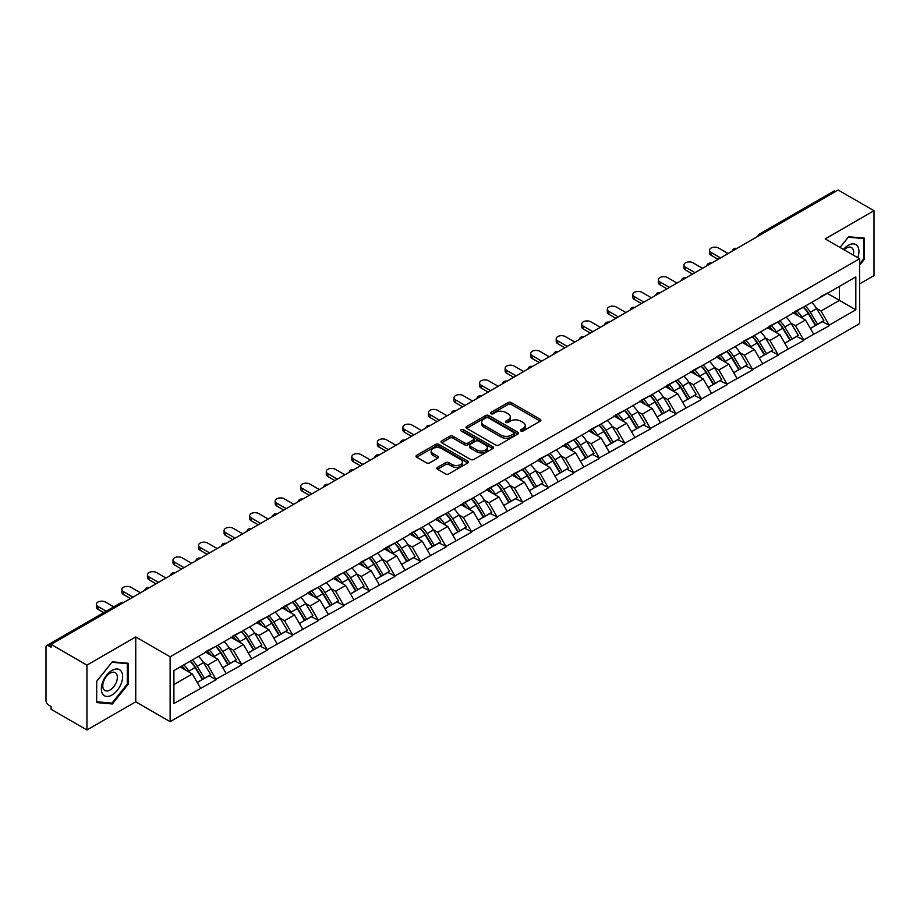 <?xml version="1.0" encoding="UTF-8"?>
<svg xmlns="http://www.w3.org/2000/svg" width="920" height="920" viewBox="0 0 920 920"><rect width="100%" height="100%" fill="white"/><g stroke="black" fill="none" stroke-linecap="round" stroke-linejoin="round"><path stroke-width="1.38" d="M520.881 430.997A1.587 0.92 0 0 0 523.135 430.997L540.212 421.141A2.277 1.311 0 0 0 540.879 420.21A2.277 1.311 0 0 0 540.212 419.278L511.278 402.58A2.277 1.311 0 0 0 508.07 402.58L490.981 412.436A1.587 0.92 0 0 0 490.521 413.091A1.587 0.92 0 0 0 490.981 413.735A1.587 0.92 0 0 0 493.235 413.735L495.443 412.459A7.279 4.197 0 0 1 505.735 412.459L508.15 413.85A7.279 4.197 0 0 1 510.278 416.829A7.279 4.197 0 0 1 508.15 419.796L505.931 421.072A1.587 0.92 0 0 0 505.471 421.716A1.587 0.92 0 0 0 505.931 422.372A1.587 0.92 0 0 0 508.185 422.372L510.393 421.095A7.279 4.197 0 0 1 520.685 421.095L523.101 422.487A7.279 4.197 0 0 1 525.228 425.454A7.279 4.197 0 0 1 523.101 428.421L520.881 429.697A1.587 0.92 0 0 0 520.421 430.353A1.587 0.92 0 0 0 520.881 430.997L520.881 429.697M437.494 467.36A2.277 1.311 0 0 0 436.827 468.28A2.277 1.311 0 0 0 437.494 469.211L445.613 473.903A2.277 1.311 0 0 0 448.834 473.903L467.797 462.944A2.277 1.311 0 0 0 468.464 462.024A2.277 1.311 0 0 0 467.797 461.092L438.863 444.383A2.277 1.311 0 0 0 435.654 444.383L416.679 455.342A2.277 1.311 0 0 0 416.012 456.262A2.277 1.311 0 0 0 416.679 457.194L426.489 462.852A2.277 1.311 0 0 0 429.697 462.852L437.816 458.171A2.277 1.311 0 0 0 438.483 457.24A2.277 1.311 0 0 0 437.816 456.308L432.952 453.502A6.083 3.507 0 0 1 431.181 451.018A6.083 3.507 0 0 1 434.93 447.775A6.083 3.507 0 0 1 441.554 448.546L460.609 459.54A6.083 3.507 0 0 1 462.38 462.024A6.083 3.507 0 0 1 458.631 465.267A6.083 3.507 0 0 1 452.007 464.508L448.834 462.668A2.277 1.311 0 0 0 445.613 462.668L437.494 467.36L437.494 469.211M135.746 636.95L86.94 665.125L51.071 644.414L838.131 190.014L874 210.714L825.194 238.901L859.591 258.75L170.131 656.799L135.746 636.95L135.746 701.81L170.131 721.671L170.131 656.799M495.604 445.038A2.277 1.311 0 0 0 498.824 445.038L517.787 434.091A2.277 1.311 0 0 0 518.454 433.159A2.277 1.311 0 0 0 517.787 432.228L488.853 415.529A2.277 1.311 0 0 0 485.645 415.529L466.67 426.478A2.277 1.311 0 0 0 466.003 427.409A2.277 1.311 0 0 0 466.67 428.329L495.604 445.038M461.759 431.342A1.587 0.92 0 0 1 463.381 431.572L463.381 429.674L492.798 446.66A2.277 1.311 0 0 1 493.465 447.591A2.277 1.311 0 0 1 492.798 448.523L473.823 459.471A2.277 1.311 0 0 1 470.614 459.471L441.68 442.761L441.68 440.91A2.277 1.311 0 0 0 441.013 441.83A2.277 1.311 0 0 0 441.68 442.761M441.68 440.91L449.799 436.218A2.277 1.311 0 0 1 453.008 436.218L464.749 442.991A2.277 1.311 0 0 0 467.958 442.991L473.34 439.886A2.277 1.311 0 0 0 474.007 438.955A2.277 1.311 0 0 0 473.34 438.035L461.127 430.974A1.587 0.92 0 0 1 460.655 430.33A1.587 0.92 0 0 1 461.644 429.479A1.587 0.92 0 0 1 463.381 429.674M170.131 721.671L859.591 323.61L859.591 258.75M190.221 661.181A15.513 8.958 -120 0 1 195.534 667.391L202.768 679.339L209.07 675.694L216.073 679.731L207.886 664.987L203.343 662.365M216.073 679.731L173.903 703.512L173.903 670.611L855.818 276.908L855.818 309.81L829.207 325.174L821.019 310.994L816.488 308.372M803.367 307.188A15.513 8.958 -120 0 1 808.68 313.398L815.913 325.346L822.216 321.701L829.207 325.174M829.207 325.737L803.666 339.917L795.478 325.737L790.935 323.115M777.814 321.942A15.513 8.958 -120 0 1 783.127 328.152L790.36 340.089L796.662 336.455L803.666 339.917M803.666 340.492L778.113 354.671L769.925 340.492L765.394 337.87M752.272 336.685A15.513 8.958 -120 0 1 757.585 342.895L764.819 354.844L771.121 351.198L778.113 354.671M778.113 355.235L752.571 369.426L744.383 355.235L739.841 352.624M726.719 351.44A15.513 8.958 -120 0 1 732.032 357.65L739.266 369.587L745.568 365.953L752.571 369.426M752.571 369.989L727.019 384.169L718.831 369.989L714.299 367.367M701.178 366.195A15.513 8.958 -120 0 1 706.491 372.404L713.724 384.341L720.026 380.696L727.019 384.169M727.019 384.744L701.477 398.923L693.289 384.744L688.746 382.122M675.625 380.937A15.513 8.958 -120 0 1 680.938 387.147L688.171 399.084L694.473 395.45L701.477 398.923M701.477 399.487L675.924 413.666L667.736 399.487L663.205 396.865M650.083 395.692A15.513 8.958 -120 0 1 655.396 401.902L662.63 413.839L668.932 410.205L675.924 413.666M675.924 414.241L650.382 428.421L642.194 414.241L637.652 411.619M624.53 410.435A15.513 8.958 -120 0 1 629.844 416.645L637.077 428.593L643.379 424.948L650.382 428.421M650.382 428.984L624.83 443.175L616.641 428.984L612.11 426.374M598.989 425.19A15.513 8.958 -120 0 1 604.302 431.399L611.535 443.336L617.837 439.702L624.83 443.175M624.83 443.739L599.288 457.918L591.1 443.739L586.558 441.117M573.436 439.933A15.513 8.958 -120 0 1 578.749 446.154L585.982 458.091L592.284 454.445L599.288 457.918M599.288 458.482L573.735 472.673L565.547 458.482L561.016 455.871M547.894 454.687A15.513 8.958 -120 0 1 553.207 460.897L560.429 472.834L566.743 469.2L573.735 472.673M573.735 473.236L548.193 487.416L539.994 473.236L535.463 470.614M522.341 469.441A15.513 8.958 -120 0 1 527.654 475.651L534.888 487.588L541.19 483.943L548.193 487.416M548.193 487.991L522.64 502.171L514.452 487.991L509.921 485.369M496.8 484.184A15.513 8.958 -120 0 1 502.113 490.394L509.335 502.343L515.648 498.697L522.64 502.171M522.64 502.734L497.087 516.913L488.899 502.734L484.368 500.112M471.247 498.939A15.513 8.958 -120 0 1 476.56 505.149L483.793 517.086L490.095 513.452L497.087 516.913M497.087 517.488L471.546 531.668L463.358 517.488L458.815 514.866M445.705 513.682A15.513 8.958 -120 0 1 451.018 519.892L458.24 531.841L464.554 528.195L471.546 531.668M471.546 532.231L445.993 546.422L437.805 532.231L433.274 529.621M420.152 528.436A15.513 8.958 -120 0 1 425.466 534.646L432.699 546.583L439.001 542.949L445.993 546.422M445.993 546.986L420.452 561.165L412.263 546.986L407.721 544.364M394.611 543.191A15.513 8.958 -120 0 1 399.924 549.401L407.146 561.338L413.459 557.692L420.452 561.165M420.452 561.74L394.898 575.92L386.71 561.74L382.179 559.118M369.058 557.934A15.513 8.958 -120 0 1 374.371 564.144L381.604 576.081L387.906 572.447L394.898 575.92M394.898 576.483L369.357 590.663L361.169 576.483L356.626 573.861M343.516 572.688A15.513 8.958 -120 0 1 348.818 578.898L356.051 590.835L362.365 587.202L369.357 590.663M369.357 591.238L343.804 605.418L335.616 591.238L331.085 588.616M317.964 587.431A15.513 8.958 -120 0 1 323.276 593.641L330.51 605.59L336.812 601.944L343.804 605.418M343.804 605.981L318.262 620.172L310.074 605.981L305.532 603.37M292.422 602.186A15.513 8.958 -120 0 1 297.723 608.396L304.957 620.333L311.27 616.699L318.262 620.172M318.262 620.735L292.709 634.915L284.521 620.735L279.99 618.113M266.869 616.929A15.513 8.958 -120 0 1 272.182 623.139L279.415 635.087L285.717 631.442L292.709 634.915M292.709 635.478L267.168 649.669L258.98 635.478L254.437 632.868M241.316 631.683A15.513 8.958 -120 0 1 246.629 637.894L253.862 649.831L260.176 646.196L267.168 649.669M267.168 650.233L241.615 664.412L233.427 650.233L228.896 647.611M215.774 646.438A15.513 8.958 -120 0 1 221.087 652.648L228.321 664.585L234.623 660.939L241.615 664.412M241.615 664.987L216.073 679.167M207.391 650.705L216.073 646.265M207.886 664.987L217.867 659.214L205.263 651.935M226.055 673.394L217.867 659.214M232.944 635.961L241.615 631.511M233.427 650.233L243.42 644.471L230.805 637.181M251.608 658.651L243.42 644.471M258.486 621.207L267.168 616.768M258.98 635.478L268.962 629.717L256.358 622.438M277.15 643.896L268.962 629.717M284.038 606.452L292.709 602.013M284.521 620.735L294.515 614.962L281.899 607.683M302.703 629.154L294.515 614.962M309.58 591.709L318.262 587.259M310.074 605.981L320.056 600.219L307.452 592.94M328.256 614.399L320.056 600.219M335.133 576.955L343.804 572.516M335.616 591.238L345.609 585.465L332.994 578.185M353.797 599.644L345.609 585.465M360.674 562.212L369.357 557.761M361.169 576.483L371.162 570.722L358.547 563.442M379.35 584.901L371.162 570.722M386.228 547.457L394.898 543.018M386.71 561.74L396.704 555.967L384.088 548.688M404.892 570.147L396.704 555.967M411.769 532.703L420.452 528.264M412.263 546.986L422.257 541.213L409.641 533.933M430.445 555.404L422.257 541.213M437.322 517.96L445.993 513.509M437.805 532.231L447.798 526.47L435.194 519.191M455.986 540.649L447.798 526.47M462.863 503.205L471.546 498.766M463.358 517.488L473.351 511.716L460.736 504.436M481.539 525.906L473.351 511.716M488.416 488.462L497.087 484.012M488.899 502.734L498.893 496.972L486.289 489.693M507.081 511.152L498.893 496.972M513.958 473.708L522.64 469.269M514.452 487.991L524.446 482.218L511.83 474.938M532.634 496.397L524.446 482.218M539.511 458.965L548.193 454.514M539.994 473.236L549.987 467.475L537.384 460.184M558.175 481.654L549.987 467.475M565.053 444.21L573.735 439.772M565.547 458.482L575.54 452.72L562.925 445.441M583.728 466.9L575.54 452.72M590.606 429.456L599.288 425.017M591.1 443.739L601.082 437.966L588.478 430.686M609.27 452.157L601.082 437.966M616.147 414.713L624.83 410.262M616.641 428.984L626.635 423.223L614.019 415.943M634.823 437.402L626.635 423.223M641.7 399.959L650.382 395.519M642.194 414.241L652.176 408.468L639.572 401.189M660.365 422.648L652.176 408.468M667.241 385.216L675.924 380.765M667.736 399.487L677.73 393.725L665.114 386.446M685.918 407.905L677.73 393.725M692.794 370.461L701.477 366.022M693.289 384.744L703.271 378.971L690.667 371.691M711.459 393.15L703.271 378.971M718.336 355.706L727.019 351.267M718.831 369.989L728.824 364.216L716.208 356.937M737.012 378.407L728.824 364.216M743.889 340.964L752.571 336.513M744.383 355.235L754.365 349.473L741.761 342.194M762.553 363.653L754.365 349.473M769.431 326.209L778.113 321.77M769.925 340.492L779.918 334.719L767.303 327.44M788.106 348.91L779.918 334.719M794.983 311.466L803.666 307.016M795.478 325.737L805.46 319.976L792.856 312.697M813.648 334.155L805.46 319.976M835.682 191.429L761.495 234.266M760.449 234.864A3.473 2.001 120 0 1 761.334 234.163A3.473 2.001 60 0 0 759.586 234.002L833.773 191.164A3.473 2.001 60 0 1 835.509 191.337M820.525 296.711L829.207 292.272M821.019 310.994L839.442 300.357L839.442 286.361L855.818 276.908M827.321 293.353L855.818 309.81M859.591 283.9L874 275.586L874 210.714M86.94 665.125L86.94 729.985L51.071 709.285L51.071 706.445L48.461 704.927A3.473 2.001 -120 0 1 46 700.672L46 647.162A3.473 2.001 -120 0 1 46.724 645.564A3.473 2.001 -120 0 1 48.461 645.736L51.071 647.255L51.071 644.414M86.94 729.985L135.746 701.81M173.903 684.606L192.326 673.969L180.205 666.966M200.514 688.148L192.326 673.969M808.323 313.674L809.129 314.145M782.77 328.428L783.587 328.9M757.229 343.183L758.034 343.643M731.676 357.926L732.492 358.397M706.134 372.68L706.939 373.14M680.581 387.423L681.398 387.895M655.029 402.178L655.845 402.649M629.487 416.921L630.292 417.392M603.934 431.675L604.75 432.147M578.392 446.43L579.197 446.89M552.839 461.173L553.656 461.644M527.298 475.928L528.103 476.399M501.745 490.671L502.561 491.142M476.203 505.425L477.008 505.897M450.65 520.179L451.467 520.639M425.109 534.922L425.914 535.394M399.556 549.677L400.372 550.137M374.014 564.42L374.82 564.891M348.461 579.174L349.278 579.646M322.92 593.918L323.725 594.389M297.367 608.672L298.183 609.144M271.825 623.426L272.63 623.886M246.272 638.169L247.089 638.641M220.731 652.924L221.536 653.395M195.178 667.667L195.994 668.138M859.591 265.224L864.42 259.221L864.42 238.142L848.619 236.739L840.006 247.445M128.133 663.24L112.32 661.825L96.519 681.49L96.519 702.558L112.32 703.972L128.133 684.307L128.133 663.24M521.525 431.227L523.101 430.318A7.279 4.197 0 0 0 525.228 427.351L525.228 425.454M510.278 416.829L510.278 418.715A7.279 4.197 0 0 1 508.15 421.682L506.575 422.591M540.212 419.278L540.212 421.141L511.278 404.466A2.277 1.311 0 0 0 508.07 404.466L491.625 413.966M517.764 434.102L488.853 417.416A2.277 1.311 0 0 0 485.645 417.416L466.704 428.352M513.774 433.803A1.587 0.92 0 0 0 514.234 433.159A1.587 0.92 0 0 0 513.774 432.503L488.37 417.841A1.587 0.92 0 0 0 486.128 417.841L483.793 419.186A7.279 4.197 0 0 0 481.666 422.165A7.279 4.197 0 0 0 483.793 425.132L501.159 435.148A7.279 4.197 0 0 0 511.44 435.148L513.774 433.803L513.774 435.7A1.587 0.92 0 0 0 514.234 435.045L514.234 433.159M481.666 422.165L481.666 424.051A7.279 4.197 0 0 0 483.793 427.018L483.793 425.132M513.774 435.7L511.44 437.046A7.279 4.197 0 0 1 501.159 437.046L483.793 427.018M441.703 442.784L449.799 438.115L449.799 436.218M474.007 438.955L474.007 440.853A2.277 1.311 0 0 1 473.34 441.772L467.958 444.889A2.277 1.311 0 0 1 464.749 444.889L453.008 438.115A2.277 1.311 0 0 0 449.799 438.115M463.381 431.572L492.763 448.534M476.916 450.029A6.083 3.507 0 0 0 483.552 450.788A6.083 3.507 0 0 0 487.301 447.546A6.083 3.507 0 0 0 485.518 445.061L478.814 441.186A2.277 1.311 0 0 0 475.594 441.186L470.212 444.291A2.277 1.311 0 0 0 469.545 445.222A2.277 1.311 0 0 0 470.212 446.154L476.916 450.029L476.916 451.916A6.083 3.507 0 0 0 483.552 452.674A6.083 3.507 0 0 0 487.301 449.431L487.301 447.546M469.545 445.222L469.545 447.108A2.277 1.311 0 0 0 470.212 448.04L470.212 446.154M476.916 451.916L470.212 448.04M462.38 462.024L462.38 463.91A6.083 3.507 0 0 1 458.631 467.153A6.083 3.507 0 0 1 452.007 466.394L448.834 464.565A2.277 1.311 0 0 0 445.613 464.565L437.529 469.234M431.181 451.018L431.181 452.916A6.083 3.507 0 0 0 432.952 455.4L432.952 453.502M437.816 456.308L437.816 458.171L432.952 455.4M467.762 462.967L438.863 446.28A2.277 1.311 0 0 0 435.654 446.28L416.714 457.217M863.604 258.75L864.42 259.221M127.305 683.836L128.133 684.307M110.653 703.006L112.32 703.972M711.056 252.413L711.056 255.254A5.324 3.07 180 0 1 709.492 253.08L709.492 250.24A5.324 3.07 0 0 0 711.056 252.413L720.556 257.899M728.088 253.552L718.589 248.066A5.324 3.07 0 0 0 712.781 247.399A5.324 3.07 0 0 0 709.492 250.24M811.681 302.392A18.986 10.959 60 0 1 816.661 308.648L810.347 312.294A18.986 10.959 -120 0 0 805.38 306.026M810.347 312.294L817.581 324.231L823.883 320.585L816.661 308.648M815.913 325.346L817.581 324.231M822.216 321.701L823.883 320.585M794.512 311.73A15.513 8.958 60 0 1 798.801 316.123M796.938 310.902A18.986 10.959 60 0 1 801.918 317.159L802.631 318.332M810.405 328.52L815.453 325.461L808.22 313.513A18.986 10.959 -120 0 0 803.24 307.257M815.453 325.461L810.336 328.417M711.056 255.254L718.094 259.313M685.504 267.168L685.504 270.008A5.324 3.07 180 0 1 683.951 267.823L683.951 264.994A5.324 3.07 0 0 0 685.504 267.168L695.002 272.654M702.535 268.306L693.036 262.821A5.324 3.07 0 0 0 687.228 262.154A5.324 3.07 0 0 0 683.951 264.994M786.129 317.135A18.986 10.959 60 0 1 791.108 323.403L784.806 327.037A18.986 10.959 -120 0 0 779.827 320.781M784.806 327.037L792.039 338.985L798.341 335.34L791.108 323.403M790.36 340.089L792.039 338.985M796.662 336.455L798.341 335.34M768.97 326.485A15.513 8.958 60 0 1 773.248 330.878M771.397 325.645A18.986 10.959 60 0 1 776.365 331.913L777.078 333.086M784.852 343.275L789.9 340.204L782.678 328.267A18.986 10.959 -120 0 0 777.699 322.011M789.9 340.204L784.794 343.16M685.504 270.008L692.542 274.068M659.962 281.911L659.962 284.752A5.324 3.07 180 0 1 658.398 282.578L658.398 279.737A5.324 3.07 0 0 0 659.962 281.911L669.461 287.396M676.994 283.049L667.494 277.564A5.324 3.07 0 0 0 661.687 276.897A5.324 3.07 0 0 0 658.398 279.737M760.587 331.89A18.986 10.959 60 0 1 765.567 338.146L759.253 341.791A18.986 10.959 -120 0 0 754.273 335.535M759.253 341.791L766.486 353.728L772.788 350.094L765.567 338.146M764.819 354.844L766.486 353.728M771.121 351.198L772.788 350.094M743.418 341.228A15.513 8.958 60 0 1 747.695 345.621M745.844 340.4A18.986 10.959 60 0 1 750.823 346.656L751.536 347.841M759.31 358.018L764.359 354.959L757.125 343.022A18.986 10.959 -120 0 0 752.146 336.754M764.359 354.959L759.241 357.914M659.962 284.752L667 288.822M634.409 296.666L634.409 299.506A5.324 3.07 180 0 1 632.845 297.332L632.845 294.492A5.324 3.07 0 0 0 634.409 296.666L643.908 302.151M651.44 297.804L641.942 292.318A5.324 3.07 0 0 0 636.134 291.651A5.324 3.07 0 0 0 632.845 294.492M735.034 346.644A18.986 10.959 60 0 1 740.013 352.9L733.711 356.534A18.986 10.959 -120 0 0 728.732 350.278M733.711 356.534L740.945 368.483L747.247 364.837L740.013 352.9M739.266 369.587L740.945 368.483M745.568 365.953L747.247 364.837M717.876 355.982A15.513 8.958 60 0 1 722.154 360.375M720.303 355.154A18.986 10.959 60 0 1 725.27 361.41L725.983 362.584M733.757 372.772L738.806 369.713L731.584 357.765A18.986 10.959 -120 0 0 726.605 351.509M738.806 369.713L733.7 372.657M634.409 299.506L641.447 303.565M608.867 311.42L608.867 314.249A5.324 3.07 180 0 1 607.303 312.075L607.303 309.247A5.324 3.07 0 0 0 608.867 311.42L618.366 316.894M625.899 312.547L616.4 307.061A5.324 3.07 0 0 0 610.592 306.394A5.324 3.07 0 0 0 607.303 309.247M709.492 361.387A18.986 10.959 60 0 1 714.46 367.643L708.158 371.289A18.986 10.959 -120 0 0 703.179 365.033M708.158 371.289L715.392 383.226L721.694 379.592L714.46 367.643M713.724 384.341L715.392 383.226M720.026 380.696L721.694 379.592M692.323 370.737A15.513 8.958 60 0 1 696.601 375.118M694.749 369.897A18.986 10.959 60 0 1 699.729 376.153L700.442 377.338M708.216 387.527L713.264 384.456L706.031 372.519A18.986 10.959 -120 0 0 701.051 366.263M713.264 384.456L708.147 387.412M608.867 314.249L615.905 318.32M583.314 326.163L583.314 329.003A5.324 3.07 180 0 1 581.75 326.83L581.75 323.99A5.324 3.07 0 0 0 583.314 326.163L592.813 331.648M600.346 327.301L590.847 321.816A5.324 3.07 0 0 0 585.039 321.149A5.324 3.07 0 0 0 581.75 323.99M683.939 376.142A18.986 10.959 60 0 1 688.919 382.398L682.617 386.043A18.986 10.959 -120 0 0 677.637 379.776M682.617 386.043L689.85 397.98L696.152 394.335L688.919 382.398M688.171 399.084L689.85 397.98M694.473 395.45L696.152 394.335M666.781 385.48A15.513 8.958 60 0 1 671.059 389.873M669.208 384.652A18.986 10.959 60 0 1 674.176 390.908L674.889 392.081M682.663 402.27L687.711 399.211L680.49 387.262A18.986 10.959 -120 0 0 675.51 381.006M687.711 399.211L682.606 402.166M583.314 329.003L590.352 333.063M857.773 257.703A15.053 8.694 120 0 0 857.509 246.146A15.053 8.694 120 0 0 843.467 249.446M853.277 255.105A10.304 5.945 120 0 0 852.656 248.641A10.304 5.945 120 0 0 851.506 247.572A10.304 5.945 120 0 0 844.088 249.803M840.04 247.468L848.286 237.199L863.604 238.567L863.604 258.98L859.591 263.971M862.581 237.981L863.604 238.567M102.775 694.174A15.053 8.694 120 0 0 117.323 690.287A15.053 8.694 120 0 0 121.221 671.244A15.053 8.694 120 0 0 106.674 675.142A15.053 8.694 120 0 0 102.775 694.174M103.753 689.448A10.304 5.945 120 0 0 104.903 690.518A10.304 5.945 120 0 0 114.494 685.71A10.304 5.945 120 0 0 116.368 673.739A10.304 5.945 120 0 0 115.207 672.669A10.304 5.945 120 0 0 105.627 677.476A10.304 5.945 120 0 0 103.753 689.448M111.998 662.296L127.305 663.665L127.305 684.077L111.998 703.121L96.68 701.764L96.68 681.341L111.964 662.273M126.293 663.078L127.305 663.665M557.773 340.917L557.773 343.747A5.324 3.07 180 0 1 556.209 341.573L556.209 338.744A5.324 3.07 0 0 0 557.773 340.917L567.26 346.403M574.804 342.044L565.305 336.57A5.324 3.07 0 0 0 559.498 335.903A5.324 3.07 0 0 0 556.209 338.744M658.398 390.885A18.986 10.959 60 0 1 663.366 397.152L657.064 400.786A18.986 10.959 -120 0 0 652.084 394.53M657.064 400.786L664.297 412.723L670.599 409.089L663.366 397.152M662.63 413.839L664.297 412.723M668.932 410.205L670.599 409.089M641.228 400.234A15.513 8.958 60 0 1 645.506 404.616M643.655 399.395A18.986 10.959 60 0 1 648.634 405.662L649.347 406.835M657.11 417.024L662.17 413.954L654.936 402.017A18.986 10.959 -120 0 0 649.957 395.761M662.17 413.954L657.053 416.909M557.773 343.747L564.811 347.817M532.22 355.66L532.22 358.501A5.324 3.07 180 0 1 530.656 356.327L530.656 353.487A5.324 3.07 0 0 0 532.22 355.66L541.719 361.146M549.251 356.799L539.752 351.313A5.324 3.07 0 0 0 533.945 350.647A5.324 3.07 0 0 0 530.656 353.487M632.845 405.639A18.986 10.959 60 0 1 637.824 411.895L631.522 415.541A18.986 10.959 -120 0 0 626.543 409.273M631.522 415.541L638.756 427.478L645.058 423.832L637.824 411.895M637.077 428.593L638.756 427.478M643.379 424.948L645.058 423.832M615.687 414.978A15.513 8.958 60 0 1 619.965 419.37M618.102 414.149A18.986 10.959 60 0 1 623.081 420.405L623.794 421.578M631.568 431.767L636.617 428.709L629.395 416.772A18.986 10.959 -120 0 0 624.415 410.504M636.617 428.709L631.499 431.664M532.22 358.501L539.258 362.572M506.678 370.415L506.678 373.255A5.324 3.07 180 0 1 505.114 371.082L505.114 368.241A5.324 3.07 0 0 0 506.678 370.415L516.166 375.9M523.71 371.553L514.211 366.068A5.324 3.07 0 0 0 508.403 365.401A5.324 3.07 0 0 0 505.114 368.241M607.303 420.394A18.986 10.959 60 0 1 612.271 426.65L605.969 430.284A18.986 10.959 -120 0 0 600.99 424.028M605.969 430.284L613.203 442.232L619.505 438.587L612.271 426.65M611.535 443.336L613.203 442.232M617.837 439.702L619.505 438.587M590.134 429.732A15.513 8.958 60 0 1 594.412 434.125M592.56 428.892A18.986 10.959 60 0 1 597.54 435.16L598.253 436.333M606.015 446.522L611.075 443.451L603.842 431.514A18.986 10.959 -120 0 0 598.862 425.258M611.075 443.451L605.958 446.407M506.678 373.255L513.716 377.315M481.125 385.169L481.125 387.998A5.324 3.07 180 0 1 479.561 385.825L479.561 382.984A5.324 3.07 0 0 0 481.125 385.169L490.624 390.643M498.157 386.296L488.658 380.811A5.324 3.07 0 0 0 482.85 380.144A5.324 3.07 0 0 0 479.561 382.984M581.75 435.137A18.986 10.959 60 0 1 586.73 441.393L580.428 445.038A18.986 10.959 -120 0 0 575.448 438.782M580.428 445.038L587.65 456.975L593.963 453.341L586.73 441.393M585.982 458.091L587.65 456.975M592.284 454.445L593.963 453.341M564.592 444.475A15.513 8.958 60 0 1 568.87 448.868M567.007 443.647A18.986 10.959 60 0 1 571.987 449.903L572.7 451.087M580.474 461.265L585.522 458.206L578.289 446.269A18.986 10.959 -120 0 0 573.321 440.013M585.522 458.206L580.405 461.161M481.125 387.998L488.163 392.07M455.584 399.912L455.584 402.753A5.324 3.07 180 0 1 454.02 400.579L454.02 397.739A5.324 3.07 0 0 0 455.584 399.912L465.072 405.398M472.604 401.051L463.116 395.565A5.324 3.07 0 0 0 457.309 394.898A5.324 3.07 0 0 0 454.02 397.739M556.209 449.891A18.986 10.959 60 0 1 561.177 456.147L554.875 459.781A18.986 10.959 -120 0 0 549.895 453.525M554.875 459.781L562.108 471.73L568.41 468.084L561.177 456.147M560.429 472.834L562.108 471.73M566.743 469.2L568.41 468.084M539.039 459.229A15.513 8.958 60 0 1 543.317 463.622M541.466 458.401A18.986 10.959 60 0 1 546.445 464.657L547.159 465.83M554.921 476.019L559.981 472.96L552.747 461.012A18.986 10.959 -120 0 0 547.768 454.756M559.981 472.96L554.863 475.916M455.584 402.753L462.622 406.812M430.031 414.667L430.031 417.496A5.324 3.07 180 0 1 428.467 415.322L428.467 412.493A5.324 3.07 0 0 0 430.031 414.667L439.53 420.152M447.062 415.794L437.563 410.32A5.324 3.07 0 0 0 431.756 409.653A5.324 3.07 0 0 0 428.467 412.493M530.656 464.634A18.986 10.959 60 0 1 535.635 470.89L529.333 474.536A18.986 10.959 -120 0 0 524.354 468.28M529.333 474.536L536.555 486.473L542.869 482.839L535.635 470.89M534.888 487.588L536.555 486.473M541.19 483.943L542.869 482.839M513.498 473.984A15.513 8.958 60 0 1 517.776 478.365M515.913 473.144A18.986 10.959 60 0 1 520.892 479.4L521.606 480.585M529.379 490.774L534.428 487.703L527.194 475.766A18.986 10.959 -120 0 0 522.226 469.51M534.428 487.703L529.31 490.659M430.031 417.496L437.069 421.567M404.478 429.41L404.478 432.25A5.324 3.07 180 0 1 402.925 430.077L402.925 427.236A5.324 3.07 0 0 0 404.478 429.41L413.977 434.895M421.509 430.548L412.022 425.063A5.324 3.07 0 0 0 406.214 424.396A5.324 3.07 0 0 0 402.925 427.236M505.114 479.389A18.986 10.959 60 0 1 510.082 485.645L503.78 489.291A18.986 10.959 -120 0 0 498.801 483.023M503.78 489.291L511.014 501.227L517.316 497.582L510.082 485.645M509.335 502.343L511.014 501.227M515.648 498.697L517.316 497.582M487.945 488.727A15.513 8.958 60 0 1 492.223 493.12M490.371 487.899A18.986 10.959 60 0 1 495.351 494.155L496.064 495.328M503.826 505.517L508.886 502.458L501.653 490.509A18.986 10.959 -120 0 0 496.673 484.253M508.886 502.458L503.769 505.413M404.478 432.25L411.527 436.31M378.936 444.164L378.936 447.005A5.324 3.07 180 0 1 377.372 444.82L377.372 441.991A5.324 3.07 0 0 0 378.936 444.164L388.435 449.65M395.968 445.303L386.469 439.817A5.324 3.07 0 0 0 380.661 439.15A5.324 3.07 0 0 0 377.372 441.991M479.561 494.132A18.986 10.959 60 0 1 484.541 500.399L478.239 504.034A18.986 10.959 -120 0 0 473.259 497.777M478.239 504.034L485.461 515.982L491.774 512.337L484.541 500.399M483.793 517.086L485.461 515.982M490.095 513.452L491.774 512.337M462.403 503.481A15.513 8.958 60 0 1 466.681 507.874M464.818 502.642A18.986 10.959 60 0 1 469.798 508.909L470.511 510.082M478.285 520.271L483.333 517.201L476.1 505.264A18.986 10.959 -120 0 0 471.132 499.008M483.333 517.201L478.216 520.156M378.936 447.005L385.974 451.065M353.383 458.907L353.383 461.748A5.324 3.07 180 0 1 351.831 459.574L351.831 456.734A5.324 3.07 0 0 0 353.383 458.907L362.882 464.393M370.415 460.046L360.916 454.56A5.324 3.07 0 0 0 355.12 453.893A5.324 3.07 0 0 0 351.831 456.734M454.008 508.886A18.986 10.959 60 0 1 458.988 515.142L452.686 518.788A18.986 10.959 -120 0 0 447.706 512.532M452.686 518.788L459.919 530.725L466.221 527.091L458.988 515.142M458.24 531.841L459.919 530.725M464.554 528.195L466.221 527.091M436.85 518.224A15.513 8.958 60 0 1 441.128 522.617M439.277 517.396A18.986 10.959 60 0 1 444.256 523.653L444.969 524.837M452.732 535.014L457.792 531.955L450.558 520.018A18.986 10.959 -120 0 0 445.579 513.751M457.792 531.955L452.674 534.911M353.383 461.748L360.433 465.819M327.842 473.662L327.842 476.502A5.324 3.07 180 0 1 326.278 474.329L326.278 471.488A5.324 3.07 0 0 0 327.842 473.662L337.341 479.147M344.873 474.8L335.374 469.315A5.324 3.07 0 0 0 329.567 468.648A5.324 3.07 0 0 0 326.278 471.488M428.467 523.641A18.986 10.959 60 0 1 433.447 529.897L427.133 533.531A18.986 10.959 -120 0 0 422.165 527.275M427.133 533.531L434.366 545.479L440.68 541.834L433.447 529.897M432.699 546.583L434.366 545.479M439.001 542.949L440.68 541.834M411.309 532.979A15.513 8.958 60 0 1 415.587 537.372M413.724 532.151A18.986 10.959 60 0 1 418.703 538.407L419.416 539.58M427.19 549.769L432.239 546.71L425.005 534.761A18.986 10.959 -120 0 0 420.037 528.505M432.239 546.71L427.121 549.654M327.842 476.502L334.88 480.562M302.289 488.416L302.289 491.245A5.324 3.07 180 0 1 300.736 489.072L300.736 486.243A5.324 3.07 0 0 0 302.289 488.416L311.788 493.89M319.32 489.543L309.822 484.058A5.324 3.07 0 0 0 304.025 483.391A5.324 3.07 0 0 0 300.736 486.243M402.914 538.384A18.986 10.959 60 0 1 407.893 544.64L401.591 548.285A18.986 10.959 -120 0 0 396.612 542.029M401.591 548.285L408.825 560.222L415.127 556.588L407.893 544.64M407.146 561.338L408.825 560.222M413.459 557.692L415.127 556.588M385.756 547.722A15.513 8.958 60 0 1 390.034 552.115M388.183 546.894A18.986 10.959 60 0 1 393.162 553.15L393.875 554.334M401.637 564.512L406.697 561.453L399.464 549.516A18.986 10.959 -120 0 0 394.484 543.26M406.697 561.453L401.58 564.409M302.289 491.245L309.339 495.316M276.748 503.159L276.748 506A5.324 3.07 180 0 1 275.183 503.826L275.183 500.986A5.324 3.07 0 0 0 276.748 503.159L286.246 508.645M293.779 504.298L284.28 498.812A5.324 3.07 0 0 0 278.472 498.145A5.324 3.07 0 0 0 275.183 500.986M377.372 553.139A18.986 10.959 60 0 1 382.352 559.394L376.038 563.04A18.986 10.959 -120 0 0 371.07 556.772M376.038 563.04L383.272 574.977L389.585 571.332L382.352 559.394M381.604 576.081L383.272 574.977M387.906 572.447L389.585 571.332M360.214 562.476A15.513 8.958 60 0 1 364.492 566.87M362.629 561.648A18.986 10.959 60 0 1 367.609 567.904L368.322 569.077M376.096 579.266L381.144 576.207L373.911 564.259A18.986 10.959 -120 0 0 368.943 558.003M381.144 576.207L376.027 579.163M276.748 506L283.786 510.059M251.194 517.914L251.194 520.743A5.324 3.07 180 0 1 249.642 518.569L249.642 515.74A5.324 3.07 0 0 0 251.194 517.914L260.693 523.399M268.226 519.041L258.727 513.567A5.324 3.07 0 0 0 252.931 512.9A5.324 3.07 0 0 0 249.642 515.74M351.82 567.881A18.986 10.959 60 0 1 356.799 574.149L350.497 577.783A18.986 10.959 -120 0 0 345.517 571.527M350.497 577.783L357.73 589.72L364.032 586.086L356.799 574.149M356.051 590.835L357.73 589.72M362.365 587.202L364.032 586.086M334.661 577.231A15.513 8.958 60 0 1 338.94 581.612M337.088 576.391A18.986 10.959 60 0 1 342.067 582.659L342.78 583.832M350.543 594.021L355.603 590.95L348.369 579.014A18.986 10.959 -120 0 0 343.39 572.757M355.603 590.95L350.485 593.906M251.194 520.743L258.244 524.814M225.653 532.657L225.653 535.497A5.324 3.07 180 0 1 224.089 533.324L224.089 530.483A5.324 3.07 0 0 0 225.653 532.657L235.152 538.142M242.684 533.795L233.185 528.31A5.324 3.07 0 0 0 227.378 527.643A5.324 3.07 0 0 0 224.089 530.483M326.278 582.636A18.986 10.959 60 0 1 331.257 588.892L324.944 592.537A18.986 10.959 -120 0 0 319.976 586.27M324.944 592.537L332.178 604.474L338.491 600.829L331.257 588.892M330.51 605.59L332.178 604.474M336.812 601.944L338.491 600.829M309.108 591.974A15.513 8.958 60 0 1 313.398 596.367M311.535 591.146A18.986 10.959 60 0 1 316.514 597.402L317.228 598.575M325.001 608.764L330.05 605.705L322.816 593.768A18.986 10.959 -120 0 0 317.848 587.5M330.05 605.705L324.933 608.66M225.653 535.497L232.691 539.568M200.1 547.411L200.1 550.252A5.324 3.07 180 0 1 198.547 548.067L198.547 545.238A5.324 3.07 0 0 0 200.1 547.411L209.599 552.897M217.131 548.55L207.632 543.064A5.324 3.07 0 0 0 201.836 542.397A5.324 3.07 0 0 0 198.547 545.238M300.725 597.379A18.986 10.959 60 0 1 305.704 603.646L299.402 607.28A18.986 10.959 -120 0 0 294.423 601.024M299.402 607.28L306.636 619.229L312.938 615.583L305.704 603.646M304.957 620.333L306.636 619.229M311.27 616.699L312.938 615.583M283.567 606.728A15.513 8.958 60 0 1 287.845 611.121M285.993 605.889A18.986 10.959 60 0 1 290.973 612.156L291.686 613.33M299.448 623.519L304.509 620.448L297.275 608.511A18.986 10.959 -120 0 0 292.295 602.255M304.509 620.448L299.391 623.404M200.1 550.252L207.149 554.311M174.558 562.166L174.558 564.995A5.324 3.07 180 0 1 172.994 562.822L172.994 559.981A5.324 3.07 0 0 0 174.558 562.166L184.058 567.64M191.59 563.293L182.091 557.808A5.324 3.07 0 0 0 176.283 557.14A5.324 3.07 0 0 0 172.994 559.981M275.183 612.133A18.986 10.959 60 0 1 280.163 618.389L273.849 622.035A18.986 10.959 -120 0 0 268.881 615.779M273.849 622.035L281.083 633.972L287.396 630.338L280.163 618.389M279.415 635.087L281.083 633.972M285.717 631.442L287.396 630.338M258.014 621.471A15.513 8.958 60 0 1 262.303 625.865M260.44 620.644A18.986 10.959 60 0 1 265.42 626.899L266.133 628.084M273.907 638.261L278.955 635.202L271.722 623.265A18.986 10.959 -120 0 0 266.742 616.998M278.955 635.202L273.838 638.158M174.558 564.995L181.596 569.066M149.005 576.909L149.005 579.749A5.324 3.07 180 0 1 147.453 577.576L147.453 574.735A5.324 3.07 0 0 0 149.005 576.909L158.505 582.394M166.037 578.047L156.538 572.562A5.324 3.07 0 0 0 150.742 571.895A5.324 3.07 0 0 0 147.453 574.735M249.63 626.888A18.986 10.959 60 0 1 254.61 633.144L248.308 636.778A18.986 10.959 -120 0 0 243.328 630.522M248.308 636.778L255.541 648.726L261.843 645.081L254.61 633.144M253.862 649.831L255.541 648.726M260.176 646.196L261.843 645.081M232.472 636.226A15.513 8.958 60 0 1 236.75 640.619M234.899 635.398A18.986 10.959 60 0 1 239.867 641.654L240.58 642.827M248.354 653.016L253.414 649.957L246.18 638.008A18.986 10.959 -120 0 0 241.201 631.752M253.414 649.957L248.296 652.901M149.005 579.749L156.055 583.809M123.464 591.663L123.464 594.492A5.324 3.07 180 0 1 121.9 592.319L121.9 589.49A5.324 3.07 0 0 0 123.464 591.663L132.963 597.149M140.495 592.79L130.996 587.305A5.324 3.07 0 0 0 125.189 586.649A5.324 3.07 0 0 0 121.9 589.49M224.089 641.631A18.986 10.959 60 0 1 229.068 647.887L222.755 651.532A18.986 10.959 -120 0 0 217.787 645.276M222.755 651.532L229.988 663.469L236.29 659.835L229.068 647.887M228.321 664.585L229.988 663.469M234.623 660.939L236.29 659.835M206.919 650.981A15.513 8.958 60 0 1 211.209 655.362M209.346 650.141A18.986 10.959 60 0 1 214.325 656.397L215.038 657.581M222.812 667.77L227.861 664.7L220.627 652.763A18.986 10.959 -120 0 0 215.648 646.507M227.861 664.7L222.743 667.655M123.464 594.492L130.502 598.563M97.911 606.406L97.911 609.247A5.324 3.07 180 0 1 96.359 607.073L96.359 604.233A5.324 3.07 0 0 0 97.911 606.406L106.225 611.213M113.769 606.866L105.443 602.059A5.324 3.07 0 0 0 99.647 601.393A5.324 3.07 0 0 0 96.359 604.233M198.536 656.385A18.986 10.959 60 0 1 203.515 662.641L197.213 666.287A18.986 10.959 -120 0 0 192.234 660.019M197.213 666.287L204.447 678.224L210.749 674.578L203.515 662.641M202.768 679.339L204.447 678.224M209.07 675.694L210.749 674.578M181.792 666.057A15.513 8.958 60 0 1 185.656 670.116M183.804 664.895A18.986 10.959 60 0 1 188.772 671.151L189.486 672.324M197.259 682.513L202.32 679.454L195.086 667.506A18.986 10.959 -120 0 0 190.106 661.25M202.32 679.454L197.202 682.41M97.911 609.247L103.776 612.628M122.808 603.002L48.461 645.736M123.521 602.588A3.473 2.001 -60 0 0 122.647 602.91A3.473 2.001 -120 0 0 120.911 602.738L46.724 645.564M734.896 249.619A3.473 2.001 120 0 1 735.781 248.917A3.473 2.001 -60 0 1 736.667 248.595M709.355 264.362A3.473 2.001 120 0 1 710.228 263.672A3.473 2.001 -60 0 1 711.114 263.35M683.801 279.116A3.473 2.001 120 0 1 684.687 278.415A3.473 2.001 -60 0 1 685.572 278.093M658.26 293.871A3.473 2.001 120 0 1 659.134 293.169A3.473 2.001 -60 0 1 660.019 292.847M632.707 308.614A3.473 2.001 120 0 1 633.592 307.912A3.473 2.001 -60 0 1 634.478 307.602M607.165 323.368A3.473 2.001 120 0 1 608.039 322.667A3.473 2.001 -60 0 1 608.925 322.345M581.612 338.111A3.473 2.001 120 0 1 582.498 337.421A3.473 2.001 -60 0 1 583.384 337.099M556.071 352.866A3.473 2.001 120 0 1 556.945 352.164A3.473 2.001 -60 0 1 557.83 351.842M530.518 367.609A3.473 2.001 120 0 1 531.403 366.919A3.473 2.001 -60 0 1 532.289 366.597M504.976 382.363A3.473 2.001 120 0 1 505.85 381.662A3.473 2.001 -60 0 1 506.736 381.34M479.423 397.118A3.473 2.001 120 0 1 480.309 396.416A3.473 2.001 -60 0 1 481.194 396.094M453.882 411.861A3.473 2.001 120 0 1 454.756 411.159A3.473 2.001 -60 0 1 455.641 410.849M428.329 426.615A3.473 2.001 120 0 1 429.214 425.914A3.473 2.001 -60 0 1 430.088 425.592M402.787 441.358A3.473 2.001 120 0 1 403.661 440.668A3.473 2.001 -60 0 1 404.547 440.346M377.234 456.113A3.473 2.001 120 0 1 378.12 455.411A3.473 2.001 -60 0 1 378.994 455.089M351.693 470.867A3.473 2.001 120 0 1 352.567 470.166A3.473 2.001 -60 0 1 353.452 469.844M326.14 485.61A3.473 2.001 120 0 1 327.025 484.909A3.473 2.001 -60 0 1 327.899 484.598M300.598 500.365A3.473 2.001 120 0 1 301.472 499.663A3.473 2.001 -60 0 1 302.358 499.341M275.045 515.108A3.473 2.001 120 0 1 275.931 514.418A3.473 2.001 -60 0 1 276.805 514.096M249.492 529.862A3.473 2.001 120 0 1 250.378 529.161A3.473 2.001 -60 0 1 251.263 528.839M223.951 544.606A3.473 2.001 120 0 1 224.836 543.915A3.473 2.001 -60 0 1 225.71 543.593M198.398 559.36A3.473 2.001 120 0 1 199.283 558.659A3.473 2.001 -60 0 1 200.169 558.337M172.856 574.115A3.473 2.001 120 0 1 173.742 573.413A3.473 2.001 -60 0 1 174.616 573.091M147.303 588.857A3.473 2.001 120 0 1 148.189 588.156A3.473 2.001 -60 0 1 149.074 587.846M523.101 430.318L523.101 428.421M505.931 422.372L505.931 421.072M508.15 421.682L508.15 419.796M490.981 413.735L490.981 412.436M508.07 404.466L508.07 402.58M511.278 404.466L511.278 402.58M466.67 428.329L466.67 426.478M485.645 417.416L485.645 415.529M488.853 417.416L488.853 415.529M517.787 434.091L517.787 432.228M501.159 437.046L501.159 435.148M511.44 437.046L511.44 435.148M453.008 438.115L453.008 436.218M464.749 444.889L464.749 442.991M467.958 444.889L467.958 442.991M473.34 441.772L473.34 439.886M492.798 448.523L492.798 446.66M445.613 464.565L445.613 462.668M448.834 464.565L448.834 462.668M452.007 466.394L452.007 464.508M416.679 457.194L416.679 455.342M435.654 446.28L435.654 444.383M438.863 446.28L438.863 444.383M467.797 462.944L467.797 461.092M808.22 313.513L801.918 317.159M782.678 328.267L776.365 331.913M757.125 343.022L750.823 346.656M731.584 357.765L725.27 361.41M706.031 372.519L699.729 376.153M680.49 387.262L674.176 390.908M654.936 402.017L648.634 405.662M629.395 416.772L623.081 420.405M603.842 431.514L597.54 435.16M578.289 446.269L571.987 449.903M552.747 461.012L546.445 464.657M527.194 475.766L520.892 479.4M501.653 490.509L495.351 494.155M476.1 505.264L469.798 508.909M450.558 520.018L444.256 523.653M425.005 534.761L418.703 538.407M399.464 549.516L393.162 553.15M373.911 564.259L367.609 567.904M348.369 579.014L342.067 582.659M322.816 593.768L316.514 597.402M297.275 608.511L290.973 612.156M271.722 623.265L265.42 626.899M246.18 638.008L239.867 641.654M220.627 652.763L214.325 656.397M195.086 667.506L188.772 671.151M759.586 234.002A3.473 3.473 0 0 0 757.919 236.325M736.897 248.469A3.473 3.473 0 0 0 732.377 251.079M711.344 263.212A3.473 3.473 0 0 0 706.824 265.822M685.803 277.966A3.473 3.473 0 0 0 681.283 280.577M660.249 292.709A3.473 3.473 0 0 0 655.73 295.32M634.708 307.464A3.473 3.473 0 0 0 630.188 310.074M609.155 322.207A3.473 3.473 0 0 0 604.635 324.817M583.613 336.961A3.473 3.473 0 0 0 579.094 339.572M558.06 351.716A3.473 3.473 0 0 0 553.541 354.327M532.519 366.459A3.473 3.473 0 0 0 527.999 369.07M506.966 381.213A3.473 3.473 0 0 0 502.447 383.824M481.424 395.956A3.473 3.473 0 0 0 476.905 398.567M455.871 410.711A3.473 3.473 0 0 0 451.352 413.322M430.33 425.466A3.473 3.473 0 0 0 425.81 428.076M404.777 440.209A3.473 3.473 0 0 0 400.257 442.819M379.235 454.963A3.473 3.473 0 0 0 374.716 457.573M353.683 469.706A3.473 3.473 0 0 0 349.163 472.316M328.141 484.46A3.473 3.473 0 0 0 323.61 487.071M302.588 499.203A3.473 3.473 0 0 0 298.068 501.814M277.046 513.958A3.473 3.473 0 0 0 272.515 516.568M251.493 528.712A3.473 3.473 0 0 0 246.974 531.323M225.94 543.455A3.473 3.473 0 0 0 221.421 546.066M200.399 558.21A3.473 3.473 0 0 0 195.88 560.82M174.846 572.953A3.473 3.473 0 0 0 170.327 575.563M149.304 587.707A3.473 3.473 0 0 0 144.785 590.318M123.751 602.462A3.473 3.473 0 0 0 120.911 602.738"/></g></svg>
